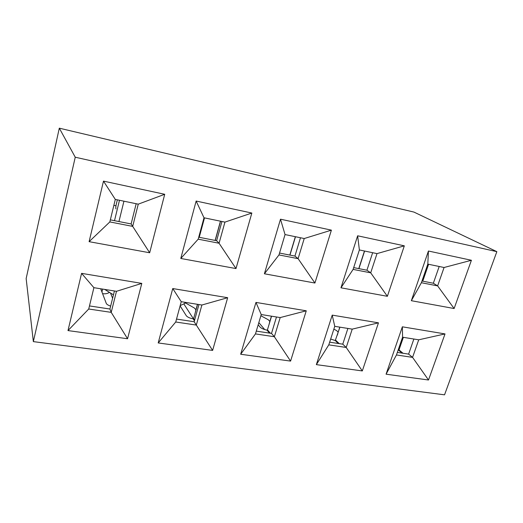 <?xml version="1.0" encoding="UTF-8"?>
<svg xmlns="http://www.w3.org/2000/svg" width="523" height="523" viewBox="0 0 523 523"><rect width="100%" height="100%" fill="white"/><g stroke="black" fill="none" stroke-linecap="round" stroke-linejoin="round"><path stroke-width="0.78" d="M428.507 380.005L386.072 374.187L402.364 326.816L445.021 333.922L428.507 380.005L412.562 357.372L418.72 339.806L402.579 337.217L396.454 354.967L412.562 357.372L408.613 354.11L413.876 339.028M290.585 361.099L240.672 354.254L255.956 302.418L306.262 310.799L290.585 361.099L274.366 336.734L280.191 317.579L261.232 314.532L255.466 333.909L274.366 336.734L271.509 333.413L276.484 316.984M127.56 338.747L67.99 330.582L81.581 273.359L141.798 283.394L127.56 338.747L111.216 312.368L116.479 291.304L93.898 287.683L88.727 309.008L111.216 312.368L109.928 309.021L114.426 290.978M387.373 296.306L340.97 287.807L357.634 235.795L404.325 245.836L387.373 296.306L370.702 272.829L377.011 253.609L359.379 249.955L353.11 269.397L370.702 272.829L366.924 270.208L372.644 252.707M235.991 268.574L180.788 258.467L196.138 201.048L251.844 213.038L235.991 268.574L219.065 243.241L224.942 222.112L204.003 217.777L198.197 239.174L219.065 243.241L216.62 240.717L221.942 221.491M75.247 157.214L496.85 251.655L413.948 212.083L59.308 128.174L26.15 278.563L33.348 341.617L75.247 157.214L59.308 128.174M33.348 341.617L444.543 394.826L496.85 251.655M149.676 252.766L89.106 241.672L103.489 181.121L164.719 194.288L149.676 252.766L132.698 226.394L138.255 204.16L115.302 199.407L109.837 221.929L132.698 226.394L131.129 223.942L136.163 203.728M314.918 283.035L264.403 273.784L280.498 219.196L331.399 230.146L314.918 283.035L298.103 258.663L304.223 238.534L285.042 234.559L278.975 254.936L298.103 258.663L294.926 256.08L300.477 237.756M454.121 308.531L411.346 300.699L428.435 251.02L471.413 260.271L454.121 308.531L437.627 285.891L444.073 267.501L427.807 264.128L421.394 282.721L437.627 285.891L433.345 283.244L439.196 266.488M212.619 350.41L158.201 342.944L172.747 288.552L227.668 297.705L212.619 350.41L196.315 325.077L201.891 305.014L181.239 301.699L175.735 322.005L196.315 325.077L194.17 321.737L198.936 304.536M362.308 370.931L316.356 364.629L332.216 315.127L378.462 322.835L362.308 370.931L346.213 347.462L352.227 329.137L334.759 326.332L328.79 344.86L346.213 347.462L342.761 344.167L347.9 328.444M264.723 329.568L258.826 322.619M193.438 318.821L184.044 304.255M112.608 298.247L110.464 292.991M110.34 219.863L131.129 223.942M115.969 205.768L113.864 205.336M138.255 204.16L164.719 194.288M109.837 221.929L89.106 241.672M103.489 181.121L115.302 199.407M198.733 237.207L216.62 240.717M224.942 222.112L251.844 213.038M198.197 239.174L180.788 258.467M196.138 201.048L204.003 217.777M279.537 253.06L294.926 256.08M304.223 238.534L331.399 230.146M278.975 254.936L264.403 273.784M280.498 219.196L285.042 234.559M353.692 267.613L366.924 270.208M377.011 253.609L404.325 245.836M353.11 269.397L340.97 287.807M357.634 235.795L359.379 249.955M421.983 281.008L433.345 283.244M444.073 267.501L471.413 260.271M421.394 282.721L411.346 300.699M428.435 251.02L427.807 264.128M89.472 305.935L109.928 309.021M141.798 283.394L116.479 291.304M88.727 309.008L67.99 330.582M81.581 273.359L93.898 287.683M176.532 319.076L194.17 321.737M227.668 297.705L201.891 305.014M175.735 322.005L158.201 342.944M172.747 288.552L181.239 301.699M256.296 331.118L271.509 333.413M306.262 310.799L280.191 317.579M255.466 333.909L240.672 354.254M255.956 302.418L261.232 314.532M329.653 342.186L342.761 344.167M378.462 322.835L352.227 329.137M328.79 344.86L316.356 364.629M332.216 315.127L334.759 326.332M397.336 352.404L408.613 354.11M445.021 333.922L418.72 339.806M396.454 354.967L386.072 374.187M402.364 326.816L402.579 337.217M115.949 208.912C115.655 208.121 115.76 206.585 116.263 204.31L117.355 199.832M109.457 292.37C107.496 293.586 105.385 294.031 103.136 293.71L102.567 293.619M100.723 288.774L106.306 303.458C106.77 304.419 108.215 305.295 110.654 306.092M113.458 294.841L104.678 289.409M180.108 305.883L186.299 315.742C187.43 317.115 189.712 318.161 193.144 318.873L193.634 318.566L197.576 304.321M185.593 302.987L180.174 305.628M195.203 312.904L195.935 309.799L194.458 308.073L184.168 302.17M258.172 324.816L260.062 327.065C261.448 328.431 263.755 329.451 266.978 330.131L267.449 329.823L271.555 316.193M269.077 324.41L269.835 321.436L268.286 319.756L260.872 315.748M338.329 343.5L335.263 340.538L339.943 327.163M335.263 340.538L330.667 339.048M337.387 335.047L338.165 332.19L336.564 330.556L333.851 329.163M398.134 350.096L399.01 349.9L403.351 337.342M401.089 341.539L401.52 342.166L400.736 344.912M118.943 221.549L123.938 201.192M215.241 240.443L220.562 221.209M199.237 237.305L204.506 217.882M215.123 240.423L220.445 221.183M102.645 289.082L101.939 291.971M194.628 320.096L193.634 318.566M194.419 320.847L193.15 318.88M195.935 309.799L197.452 304.301M289.951 255.106L295.488 236.723M289.82 255.08L295.351 236.697M270.371 333.243L267.449 329.823M269.528 333.112L266.985 330.131M269.835 321.436L271.424 316.167M358.909 268.632L364.609 251.04M358.765 268.606L364.466 251.014M339.224 343.631L335.707 340.244M338.165 332.19L339.8 327.143M422.754 281.165L428.585 264.292M422.604 281.132L428.429 264.259M403.03 353.267L399.01 349.9M402.095 353.123L398.591 350.188M401.52 342.166L403.2 337.315M114.504 220.68L119.479 200.27"/></g></svg>
